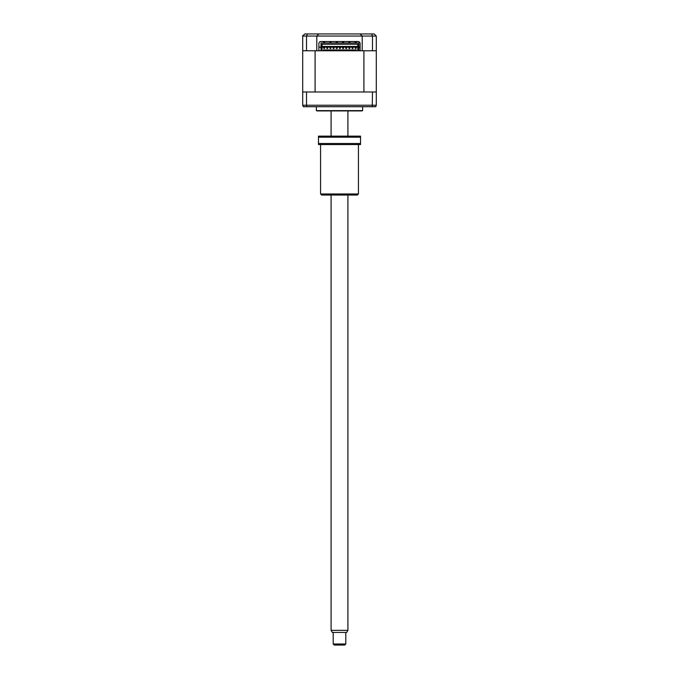 <?xml version="1.0" encoding="UTF-8"?>
<svg xmlns="http://www.w3.org/2000/svg" width="679" height="679" viewBox="0 0 679 679"><rect width="100%" height="100%" fill="white"/><g stroke="black" fill="none" stroke-linecap="round" stroke-linejoin="round"><path stroke-width="1.02" d="M362.628 106.713L362.628 110.635L316.372 110.635L316.372 106.713M362.628 110.635A2.105 2.105 0 0 1 361.584 110.915L317.416 110.915A2.105 2.105 0 0 1 316.372 110.635M306.747 106.713L303.301 106.713L302.698 105.237L306.518 105.237L306.747 106.713L375.699 106.713L376.302 105.237L376.302 91.988L372.482 91.988L372.253 106.713M372.482 91.988L302.698 91.988L302.698 105.237M306.518 91.988L306.518 105.237L376.302 105.237M372.482 50.772L372.482 36.055L376.302 36.055L376.302 50.772L360.108 50.772L360.108 43.626A2.105 2.105 0 0 0 358.003 41.521L320.997 41.521A2.105 2.105 0 0 0 318.892 43.626L318.892 50.772L302.698 50.772L302.698 36.055L304.803 33.95L374.197 33.95L376.302 36.055L374.197 33.95M373.144 33.95L360.532 33.95L373.144 33.95M318.892 47.199L320.997 47.199M358.843 47.199L360.108 47.199M357.375 33.95L349.49 33.95M329.51 33.95L321.625 33.95M316.787 36.055L316.787 50.772L315.09 50.772L315.09 91.988L363.91 91.988L363.91 50.772L362.213 50.772L362.213 36.055L360.108 33.95L362.213 36.055L316.787 36.055L318.892 33.95L316.787 36.055L302.698 36.055L302.809 35.384M306.518 50.772L306.518 36.055L307.332 33.95M362.213 36.055L372.482 36.055L371.668 33.95M356.22 48.039A0.526 0.526 0 0 1 355.694 48.565A0.526 0.526 0 0 1 355.168 48.039A0.526 0.526 0 0 1 355.694 47.513A0.526 0.526 0 0 1 356.22 48.039M353.063 48.039A0.526 0.526 0 0 1 352.537 48.565A0.526 0.526 0 0 1 352.011 48.039A0.526 0.526 0 0 1 352.537 47.513A0.526 0.526 0 0 1 353.063 48.039M349.906 48.039A0.526 0.526 0 0 1 349.379 48.565A0.526 0.526 0 0 1 348.862 48.039A0.526 0.526 0 0 1 349.379 47.513A0.526 0.526 0 0 1 349.906 48.039M346.757 48.039A0.526 0.526 0 0 1 346.231 48.565A0.526 0.526 0 0 1 345.704 48.039A0.526 0.526 0 0 1 346.231 47.513A0.526 0.526 0 0 1 346.757 48.039M343.599 48.039A0.526 0.526 0 0 1 343.073 48.565A0.526 0.526 0 0 1 342.547 48.039A0.526 0.526 0 0 1 343.073 47.513A0.526 0.526 0 0 1 343.599 48.039M340.442 48.039A0.526 0.526 0 0 1 339.924 48.565A0.526 0.526 0 0 1 339.398 48.039A0.526 0.526 0 0 1 339.924 47.513A0.526 0.526 0 0 1 340.442 48.039M337.293 48.039A0.526 0.526 0 0 1 336.767 48.565A0.526 0.526 0 0 1 336.241 48.039A0.526 0.526 0 0 1 336.767 47.513A0.526 0.526 0 0 1 337.293 48.039M334.136 48.039A0.526 0.526 0 0 1 333.61 48.565A0.526 0.526 0 0 1 333.083 48.039A0.526 0.526 0 0 1 333.61 47.513A0.526 0.526 0 0 1 334.136 48.039M330.987 48.039A0.526 0.526 0 0 1 330.461 48.565A0.526 0.526 0 0 1 329.935 48.039A0.526 0.526 0 0 1 330.461 47.513A0.526 0.526 0 0 1 330.987 48.039M327.83 48.039A0.526 0.526 0 0 1 327.303 48.565A0.526 0.526 0 0 1 326.777 48.039A0.526 0.526 0 0 1 327.303 47.513A0.526 0.526 0 0 1 327.83 48.039M324.672 48.039A0.526 0.526 0 0 1 324.146 48.565A0.526 0.526 0 0 1 323.62 48.039A0.526 0.526 0 0 1 324.146 47.513A0.526 0.526 0 0 1 324.672 48.039M318.892 50.772L360.108 50.772M302.698 50.772L302.698 91.988M376.302 50.772L376.302 91.988M323.518 49.932L356.322 49.932M357.799 48.778L357.799 44.254L322.05 44.254L322.05 47.097L358.843 47.097L358.843 48.778L357.799 48.778L357.799 49.932M322.05 46.461L357.799 46.461M322.05 49.932L322.05 48.778L320.997 48.778L320.997 42.989L358.843 42.989L358.843 47.097M320.997 50.772L320.997 48.778M358.843 48.778L358.843 50.772M320.997 47.097L322.05 47.097L322.05 48.778M345.806 643.998L344.754 645.05L334.246 645.05L333.194 643.998L345.806 643.998L345.806 632.429M347.911 630.333L346.697 632.429L332.303 632.429L331.089 630.333L347.911 630.333L347.911 195.034M358.427 193.982L357.375 195.034L321.625 195.034L320.573 193.982L358.427 193.982L358.427 144.559M320.573 193.982L320.573 144.559M360.532 143.507L360.532 144.559L318.468 144.559L318.468 143.507L360.532 143.507L360.532 137.2L318.468 137.2L318.468 143.507M318.468 137.2L318.468 136.148L360.532 136.148L360.532 137.2M355.168 42.989L355.168 41.521M348.862 42.989L348.862 41.521M342.547 42.989L342.547 41.521M336.241 42.989L336.241 41.521M329.935 42.989L329.935 41.521M323.62 42.989L323.62 41.521M324.672 42.989L324.672 41.521M330.987 42.989L330.987 41.521M337.293 42.989L337.293 41.521M343.599 42.989L343.599 41.521M349.906 42.989L349.906 41.521M356.22 42.989L356.22 41.521M333.194 643.998L333.194 632.429M331.089 630.333L331.089 195.034M331.089 136.148L331.089 110.915M347.911 136.148L347.911 110.915"/></g></svg>
